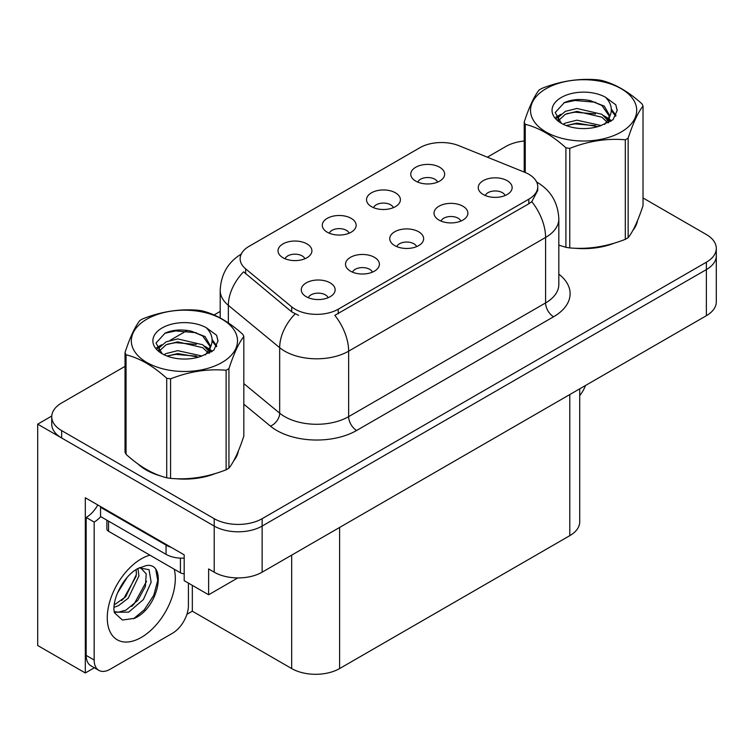 <?xml version="1.0" encoding="UTF-8"?>
<svg xmlns="http://www.w3.org/2000/svg" width="754" height="754" viewBox="0 0 754 754"><rect width="100%" height="100%" fill="white"/><g stroke="black" fill="none" stroke-linecap="round" stroke-linejoin="round"><path stroke-width="1.13" d="M416.623 246.624A10.17 5.872 0 0 0 413.889 243.768A10.17 5.872 0 0 0 403.871 242.279A10.17 5.872 0 0 0 396.783 246.624M418.677 231.78A16.946 9.783 0 0 0 396.972 230.686A16.946 9.783 0 0 0 391.354 242.845A16.946 9.783 0 0 0 394.719 245.606A16.946 9.783 0 0 0 422.042 242.845A16.946 9.783 0 0 0 418.677 231.78M349.13 233.203A10.17 5.872 0 0 0 346.397 230.347A10.17 5.872 0 0 0 336.388 228.858A10.17 5.872 0 0 0 329.291 233.203M351.194 218.358A16.946 9.783 0 0 0 329.479 217.265A16.946 9.783 0 0 0 323.871 229.423A16.946 9.783 0 0 0 327.227 232.194A16.946 9.783 0 0 0 354.55 229.423A16.946 9.783 0 0 0 351.194 218.358M372.372 272.166A10.17 5.872 0 0 0 369.639 269.31A10.17 5.872 0 0 0 359.63 267.821A10.17 5.872 0 0 0 352.533 272.166M374.436 257.321A16.946 9.783 0 0 0 352.721 256.228A16.946 9.783 0 0 0 347.113 268.386A16.946 9.783 0 0 0 350.469 271.157A16.946 9.783 0 0 0 377.792 268.386A16.946 9.783 0 0 0 374.436 257.321M328.122 297.717A10.17 5.872 0 0 0 325.389 294.861A10.17 5.872 0 0 0 315.379 293.372A10.17 5.872 0 0 0 308.292 297.717M330.186 282.873A16.946 9.783 0 0 0 308.471 281.779A16.946 9.783 0 0 0 302.863 293.937A16.946 9.783 0 0 0 306.228 296.699A16.946 9.783 0 0 0 333.551 293.937A16.946 9.783 0 0 0 330.186 282.873M460.864 221.073A10.17 5.872 0 0 0 458.14 218.217A10.17 5.872 0 0 0 448.121 216.728A10.17 5.872 0 0 0 441.033 221.073M462.928 206.228A16.946 9.783 0 0 0 441.222 205.135A16.946 9.783 0 0 0 435.605 217.293A16.946 9.783 0 0 0 438.969 220.064A16.946 9.783 0 0 0 466.292 217.293A16.946 9.783 0 0 0 462.928 206.228M505.114 195.531A10.17 5.872 0 0 0 502.39 192.675A10.17 5.872 0 0 0 492.371 191.186A10.17 5.872 0 0 0 485.284 195.531M507.178 180.687A16.946 9.783 0 0 0 485.463 179.593A16.946 9.783 0 0 0 479.855 191.752A16.946 9.783 0 0 0 483.22 194.513A16.946 9.783 0 0 0 510.543 191.752A16.946 9.783 0 0 0 507.178 180.687M437.622 182.11A10.17 5.872 0 0 0 434.898 179.254A10.17 5.872 0 0 0 424.879 177.765A10.17 5.872 0 0 0 417.791 182.11M439.686 167.265A16.946 9.783 0 0 0 417.98 166.172A16.946 9.783 0 0 0 412.363 178.33A16.946 9.783 0 0 0 415.727 181.101A16.946 9.783 0 0 0 443.05 178.33A16.946 9.783 0 0 0 439.686 167.265M393.371 207.661A10.17 5.872 0 0 0 390.647 204.796A10.17 5.872 0 0 0 380.629 203.316A10.17 5.872 0 0 0 373.541 207.661M395.435 192.807A16.946 9.783 0 0 0 373.73 191.723A16.946 9.783 0 0 0 368.112 203.872A16.946 9.783 0 0 0 371.477 206.643A16.946 9.783 0 0 0 398.8 203.872A16.946 9.783 0 0 0 395.435 192.807M304.88 258.754A10.17 5.872 0 0 0 302.147 255.889A10.17 5.872 0 0 0 292.137 254.409A10.17 5.872 0 0 0 285.05 258.754M306.944 243.9A16.946 9.783 0 0 0 285.229 242.816A16.946 9.783 0 0 0 279.621 254.965A16.946 9.783 0 0 0 282.986 257.736A16.946 9.783 0 0 0 310.309 254.965A16.946 9.783 0 0 0 306.944 243.9M528.827 174.268A30.499 17.606 0 0 0 524.746 172.298L458.979 145.71A30.499 17.606 0 0 0 419.921 147.69L249.074 246.322A30.499 17.606 0 0 0 240.14 258.773A30.499 17.606 0 0 0 245.653 268.876L291.704 306.85A30.499 17.606 0 0 0 338.254 309.197L528.827 199.169A30.499 17.606 0 0 0 537.753 186.719A30.499 17.606 0 0 0 528.827 174.268M51.762 416.038L37.7 424.163L214.211 526.066A33.883 19.566 0 0 0 262.138 526.066L706.375 269.593A33.883 19.566 0 0 0 716.3 255.757A33.883 19.566 0 0 1 706.375 269.593L262.138 526.066A33.883 19.566 0 0 1 214.211 526.066L61.658 437.989A33.883 19.566 0 0 1 51.734 424.163L51.734 416.783A33.883 19.566 0 0 0 61.658 430.619L214.211 518.686A33.883 19.566 0 0 0 262.138 518.686L706.375 262.213A33.883 19.566 0 0 0 716.3 248.377A33.883 19.566 0 0 0 706.375 234.541L643.021 197.963M94.335 667.771L85.306 672.983L85.306 497.753L184.183 554.84L184.183 580.665L208.622 594.774L208.622 568.95L214.211 572.182A33.883 19.566 0 0 0 262.138 572.182L706.375 315.7A33.883 19.566 0 0 0 716.3 301.873L716.3 248.377M237.84 577.913L208.622 594.774M85.306 672.983L37.7 645.499L37.7 424.163M579.722 388.828L579.722 521.825A33.883 19.566 180 0 1 569.798 535.66L339.611 668.562A33.883 19.566 180 0 1 291.685 668.562L192.327 611.192L192.327 585.368M192.327 611.192L186.898 614.331M138.029 464.012A54.222 31.3 0 0 0 146.088 469.949A54.222 31.3 0 0 0 160.545 475.915M537.753 186.719L537.753 190.46L531.777 201.629L528.827 203.768L334.823 315.342A39.538 22.827 60 0 1 348.64 351.166A45.183 26.088 180 0 1 284.739 351.166A45.183 26.088 180 0 1 279.677 347.679L228.358 305.37A45.183 26.088 180 0 1 220.196 290.403L220.196 317.943M298.556 315.342L291.704 311.873L243.599 271.826A39.538 26.437 129.5 0 0 228.358 305.37L228.358 322.919M558.827 245.182A54.222 31.3 0 0 0 559.741 245.446M574.35 248.189A54.222 31.3 0 0 0 614.51 243.061M632.823 230.488A54.222 31.3 0 0 0 637.545 220.545M175.154 478.658A54.222 31.3 0 0 0 215.324 473.54M233.627 460.958A54.222 31.3 0 0 0 238.358 451.015M524.209 141.007A33.883 19.566 0 0 0 505.896 146.465L487.348 157.181M220.196 311.421L214.051 314.965M187.322 330.393L170.112 340.337M125.023 366.369L61.658 402.947A33.883 19.566 0 0 0 51.734 416.783M585.519 385.483A22.592 13.044 -60 0 1 579.722 395.605M134.448 618.346L122.44 620.024L114.457 612.785L113.929 609.948C113.722 605.368 114.712 600.212 116.908 594.482C121.14 584.369 126.681 576.64 133.533 571.278L137.369 568.695L146.172 565.585C167.2 561.853 159.264 607.47 134.448 618.346M140.376 567.611L146.201 573.841L145.39 586.433L137.756 600.41L125.946 610.146L118.491 612.154L114.137 611.635M114.269 612.21L128.698 612.135L143.373 599.571L151.139 582.258L149.056 569.685L139.311 567.913L137.275 568.789M117.52 592.964L127.228 577.291M113.92 607.328L118.35 605.745L128.218 598.224L138.934 575.943L137.925 568.478M114.127 605.01L125.682 596.763L136.399 574.482L136.144 569.44M188.415 583.115L188.415 605.613A22.592 13.044 -60 0 1 172.44 633.285L110.141 669.25A22.592 13.044 -60 0 1 98.849 670.372L90.857 665.763A22.592 13.044 -60 0 1 86.182 655.414L86.182 517.451A22.592 13.044 120 0 0 97.794 504.963M100.744 516.631A22.592 13.044 -60 0 1 94.165 522.06L86.182 517.451M98.849 670.372A22.592 13.044 -60 0 1 94.165 660.033L94.165 522.06M171.167 547.329A22.592 13.044 180 0 1 166.05 545.114L100.555 507.301A22.592 13.044 0 0 0 101.234 506.952M166.05 545.114L166.05 554.341A22.592 13.044 0 0 0 184.183 558.101M100.555 507.301L100.555 516.528L166.05 554.341M121.705 600.514L123.995 598.111L136.229 576.056M131.771 606.442L134.137 603.963L146.54 581.268M133.571 618.742L144.278 609.816L153.741 595.387L157.737 580.457L155.824 569.826M635.679 224.833A53.657 30.98 180 0 1 635.094 226.059M609.128 244.598A53.657 30.98 180 0 1 581.777 248.302M236.483 455.303A53.657 30.98 180 0 1 235.908 456.538M209.932 475.067A53.657 30.98 180 0 1 182.581 478.771M153.873 473.276A53.657 30.98 180 0 1 146.483 469.714A53.657 30.98 180 0 1 141.62 466.49M106.889 520.185L106.889 528.978A5.646 3.261 0 0 0 108.548 531.278L180.432 572.786A5.646 3.261 0 0 0 184.183 573.737M546.075 88.689A53.091 30.65 -0 0 0 546.075 132.035A53.091 30.65 -0 0 0 621.155 132.035A53.091 30.65 -0 0 0 621.155 88.689A53.091 30.65 -0 0 0 546.075 88.689M558.827 245.125L565.905 247.312A60.999 35.212 -0 0 0 569.77 247.915C588.205 249.527 606.716 246.662 625.311 239.32A60.999 35.212 -0 0 0 626.744 238.518A60.999 35.212 -0 0 0 628.139 237.689C633.077 231.506 638.035 220.818 643.021 205.625L643.021 106.097A60.999 35.212 -0 0 0 641.984 103.864C628.393 91.554 614.84 83.732 601.324 80.386A60.999 35.212 -0 0 0 597.46 79.792C578.874 78.199 560.354 81.064 541.919 88.388A60.999 35.212 -0 0 0 540.486 89.189A60.999 35.212 -0 0 0 539.091 90.018C534.115 96.286 529.148 106.974 524.209 122.082A60.999 35.212 -0 0 0 525.246 124.316L525.246 172.506M565.905 247.312L565.905 147.784C552.314 135.475 538.761 127.652 525.246 124.316M565.905 147.784A60.999 35.212 -0 0 0 569.77 148.387L569.77 247.915M625.311 239.32L625.311 139.792C606.866 138.18 588.356 141.045 569.77 148.387M625.311 139.792A60.999 35.212 -0 0 0 626.744 138.99A60.999 35.212 -0 0 0 628.139 138.161L628.139 237.689M601.183 125.541L576.933 120.178L565.359 123.062L563.172 124.24M597.799 126.634L576.933 123.1L566.263 125.579M608.77 122.506L608.535 121.884M607.818 120.414L601.871 114.269L576.933 108.463L565.359 111.347L558.676 117.049L557.8 120.159M606.866 121.875L601.871 117.2L576.933 111.394L565.359 114.269L558.328 120.725M604.595 124.401L608.553 118.915L609.43 115.042L604.237 106.078L590.071 100.612C580.41 98.642 571.815 99.321 564.284 102.657L555.198 112.572L561.306 123.185M608.073 122.874L609.439 117.37M609.355 116.201L601.871 105.485L590.75 100.734M561.296 97.473A31.555 18.219 -0 0 0 561.296 123.241A31.555 18.219 -0 0 0 600.75 125.664L613.059 119.688L617.206 110.357L615.782 104.787L605.443 97.2A31.555 18.219 -0 0 0 561.296 97.473M605.443 97.2C612.012 103.882 613.059 111.121 608.563 118.896M524.209 172.082L524.209 122.082M643.021 106.097C638.072 112.271 633.115 122.959 628.139 138.161M595.481 125.664L574.925 123.901L566.735 125.39M610.504 121.498L609.062 120.338M608.195 119.716L606.725 118.755M595.481 113.948L574.925 112.186L566.735 113.675M558.827 116.766L556.424 118.255M615.641 116.201L611.306 110.508M595.566 102.261L574.925 100.471L563.917 102.827M617.196 110.65L615.782 104.787M611.447 120.885L609.326 119.075M608.685 118.604L603.634 115.579M560.825 114.306L555.877 117.181M615.999 115.503L611.306 109.038M146.879 319.159A53.091 30.65 -0 0 0 146.879 362.504A53.091 30.65 -0 0 0 221.959 362.504A53.091 30.65 -0 0 0 221.959 319.159A53.091 30.65 -0 0 0 146.879 319.159M141.29 319.658A60.999 35.212 -0 0 0 139.905 320.488C134.919 326.755 129.961 337.443 125.023 352.552A60.999 35.212 -0 0 0 126.05 354.785L126.05 454.313C139.575 466.585 153.128 474.407 166.709 477.782A60.999 35.212 -0 0 0 170.574 478.385C189.009 479.996 207.529 477.131 226.115 469.789A60.999 35.212 -0 0 0 227.548 468.988A60.999 35.212 -0 0 0 228.943 468.159C233.881 461.976 238.839 451.288 243.825 436.095L243.825 336.567A60.999 35.212 -0 0 0 242.788 334.333C229.207 322.024 215.653 314.201 202.129 310.865A60.999 35.212 -0 0 0 198.274 310.262C179.678 308.678 161.167 311.534 142.732 318.857A60.999 35.212 -0 0 0 141.29 319.658M166.709 477.782L166.709 378.254C153.128 365.944 139.575 358.122 126.05 354.785M166.709 378.254A60.999 35.212 -0 0 0 170.574 378.857L170.574 478.385M226.115 469.789L226.115 370.261C207.68 368.649 189.169 371.515 170.574 378.857M226.115 370.261A60.999 35.212 -0 0 0 227.548 369.46A60.999 35.212 -0 0 0 228.943 368.631L228.943 468.159M125.023 352.552L125.023 452.08A60.999 35.212 -0 0 0 126.05 454.313M201.987 356.011L177.737 350.648L166.163 353.532L163.976 354.71M198.604 357.104L177.737 353.579L167.077 356.048M209.584 352.976L209.348 352.354M208.622 350.883L202.685 344.748L177.737 338.932L166.163 341.816L159.48 347.528L158.604 350.629M207.67 352.344L202.685 347.669L177.737 341.864L166.163 344.748L159.132 351.194M205.399 354.88L209.367 349.385L210.243 345.521L205.05 336.548L190.875 331.081C181.224 329.112 172.628 329.8 165.098 333.127L156.003 343.042L162.11 353.654M208.877 353.343L210.243 347.839M210.168 346.67L202.685 335.964L191.554 331.213M162.11 327.952A31.555 18.219 -0 0 0 162.11 353.711A31.555 18.219 -0 0 0 201.554 356.133L213.863 350.167L218.01 340.836L216.596 335.266L206.247 327.67A31.555 18.219 -0 0 0 162.11 327.952M206.247 327.67C212.826 334.352 213.863 341.59 209.367 349.366M243.825 336.567C238.886 342.74 233.919 353.428 228.943 368.631M196.294 356.133L175.729 354.371L167.548 355.86M211.318 351.977L209.876 350.817M208.999 350.186L207.529 349.225M196.294 344.418L175.729 342.655L167.548 344.144M159.641 347.236L157.228 348.725M216.445 346.67L212.119 340.987M196.379 332.731L175.729 330.94L164.721 333.306M218 341.119L216.596 335.266M212.251 351.364L210.13 349.545M209.499 349.074L204.438 346.048M161.629 344.785L156.681 347.651M216.803 345.982L212.11 339.517M706.375 315.7L706.375 262.213M262.138 572.182L262.138 518.686M214.211 572.182L214.211 518.686M339.611 668.562L339.611 527.451M569.798 535.66L569.798 394.559M291.685 668.562L291.685 555.123M245.653 268.876L245.653 273.9M291.704 306.85L291.704 311.873M338.254 309.197L338.254 313.796M528.827 199.169L528.827 203.768M558.827 274.145A56.475 32.611 180 0 1 553.587 316.765L356.623 430.477A11.291 6.522 60 0 1 348.64 416.642L545.594 302.929A45.183 26.088 0 0 0 558.827 284.484L558.827 218.999A45.183 26.088 180 0 1 545.594 237.444A39.538 22.827 -120 0 0 531.777 201.629M356.623 430.477A56.475 32.611 180 0 1 276.756 430.477A56.475 32.611 180 0 1 270.422 426.123L243.825 404.191M295.078 313.966A39.538 26.437 129.5 0 0 279.677 347.679L279.677 413.164A45.183 26.088 0 0 0 284.739 416.642A45.183 26.088 0 0 0 348.64 416.642L348.64 351.166L545.594 237.444L545.594 302.929A11.291 6.522 60 0 0 553.587 316.765M61.658 430.619L61.658 437.989M243.825 383.598L279.677 413.164A11.291 7.559 -50.5 0 1 270.422 426.123M174.212 569.185A48.115 27.785 -60 0 1 141.29 637.432A48.115 27.785 -60 0 1 107.266 617.79A48.115 27.785 -60 0 1 141.29 558.855A48.115 27.785 -60 0 1 149.914 555.161M114.165 611.748A25.523 14.741 120 0 0 118.491 612.154M94.165 660.033L86.182 655.414M180.432 572.786L180.432 558.13M108.548 531.278L108.548 521.137M558.827 218.999C558.064 202.76 550.92 190.573 537.404 182.459L536.65 182.034M241.61 253.862C228.094 261.977 220.96 274.164 220.196 290.403M139.98 567.526L139.311 567.913M637.271 221.214L637.271 221.846M238.076 451.684L238.076 452.325"/></g></svg>
